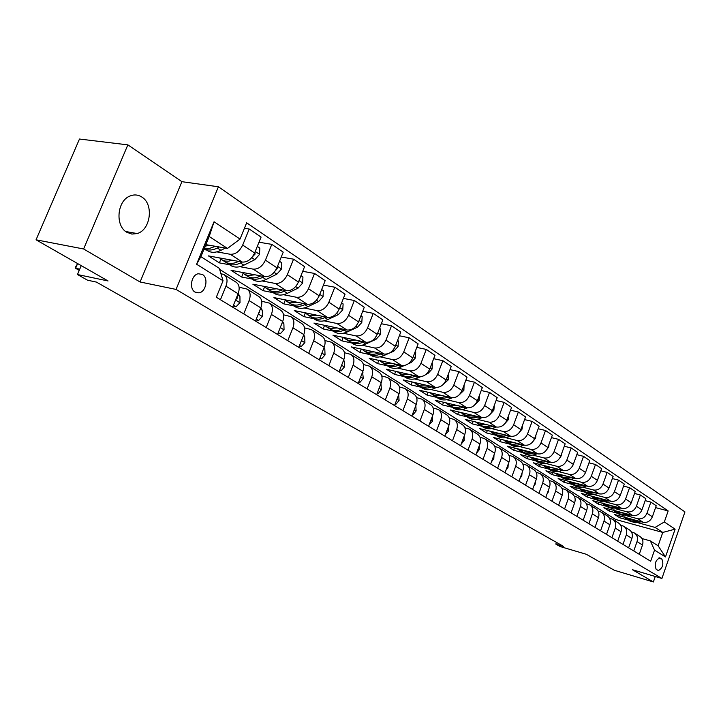 <?xml version="1.0" encoding="UTF-8"?>
<svg xmlns="http://www.w3.org/2000/svg" width="721" height="721" viewBox="0 0 721 721"><rect width="100%" height="100%" fill="white"/><g stroke="black" fill="none" stroke-linecap="round" stroke-linejoin="round"><path stroke-width="1.08" d="M126.869 232.306L131.898 234.082L137.17 233.55C150.716 229.954 153.997 204.052 141.74 196.977C137.99 194.634 134.043 194.328 129.888 196.058C117.009 200.898 114.981 225.934 126.869 232.306M195.13 292.14L198.924 292.852C206.035 292.068 208.72 277.864 202.394 274.449L198.248 273.755C191.245 274.863 188.866 288.905 195.13 292.14M127.86 144.867L79.472 139.036L36.05 239.814L83.618 248.979L140.081 281.983L176.059 289.418L218.409 186.775L181.899 181.683L127.86 144.867L83.618 248.979M176.059 289.418L661.914 578.467L684.95 511.919L218.409 186.775M661.914 578.467L632.389 569.707L653.37 581.964L655.272 576.494M653.37 581.964L614.301 570.257L586.38 554.305L560.172 546.545L555.81 544.085L563.462 546.347L96.416 282.091L87.547 280.208L77.471 274.53L108.069 280.965L36.05 239.814M661.896 559.126L659.706 557.856C655.362 560.37 654.19 564.201 656.191 569.338L658.354 570.572C662.689 568.103 663.87 564.291 661.896 559.126L658.381 558.117M664.338 521.959L675.117 529.151L665.483 556.945L654.533 550.114L650.369 540.903L658.12 545.797L662.761 532.431L655.074 527.421L664.338 521.959L668.169 510.946L246.663 222.807L240.039 239.075L227.485 248.43L209.198 236.506L200.898 256.694L219.337 268.356L223.041 280.757L196.581 264.237L214.056 221.762L240.039 239.075M223.041 280.757L216.327 297.241L650.666 561.226L654.533 550.114M81.239 265.634L77.471 274.53M556.423 542.363L555.81 544.085M615.085 520.841L615.572 519.471L662.761 532.431L675.117 529.151M650.369 540.903L641.978 538.551M220.437 299.738L225.952 286.192C227.872 280.703 227.205 276.819 223.925 274.53L220.923 273.674M243.734 313.896L249.105 300.585C250.98 295.186 250.286 291.347 247.006 289.067L239.102 287.228M266.175 327.541L271.42 314.446C273.241 309.138 272.52 305.344 269.257 303.072L261.732 301.27M287.814 340.691L292.933 327.812C294.709 322.593 293.97 318.844 290.707 316.582L283.551 314.816M308.687 353.38L313.689 340.709C315.419 335.571 314.653 331.867 311.409 329.614L304.586 327.893M328.839 365.628L333.724 353.155C335.409 348.099 334.634 344.449 331.39 342.196L324.892 340.519M348.306 377.453L353.083 365.186C354.723 360.203 353.93 356.598 350.703 354.353L344.494 352.722M367.124 388.889L371.793 376.813C373.397 371.901 372.586 368.341 369.368 366.115L363.429 364.511M385.311 399.948L389.881 388.051C391.449 383.221 390.629 379.697 387.42 377.48L381.742 375.92M402.922 410.646L407.392 398.929C408.915 394.171 408.086 390.683 404.896 388.484L399.461 386.961M419.964 421.01L424.345 409.465C425.832 404.769 424.993 401.327 421.812 399.137L416.612 397.65M436.466 431.041L440.756 419.667C442.216 415.035 441.369 411.637 438.206 409.456L433.213 408.014M452.473 440.765L456.672 429.554C458.096 424.984 457.231 421.623 454.095 419.46L449.3 418.054M467.983 450.192L472.102 439.134C473.49 434.637 472.625 431.311 469.497 429.157L464.892 427.787M483.025 459.331L487.063 448.435C488.432 444.001 487.558 440.711 484.44 438.575L480.024 437.232M497.625 468.208L501.591 457.456C502.925 453.085 502.041 449.832 498.95 447.705L494.696 446.398M511.802 476.824L515.695 466.226C517.002 461.9 516.11 458.691 513.037 456.573L508.945 455.302M525.573 485.197L529.394 474.733C530.674 470.471 529.782 467.289 526.718 465.198L522.779 463.954M538.957 493.326L542.706 483.007C543.958 478.798 543.057 475.653 540.02 473.571L536.226 472.354M551.962 501.23L555.639 491.046C556.873 486.891 555.972 483.782 552.953 481.709L549.294 480.528M564.606 508.918L568.229 498.86C569.428 494.768 568.536 491.686 565.525 489.631L561.992 488.478M576.917 516.398L580.468 506.466C581.649 502.42 580.747 499.374 577.764 497.337L574.358 496.21M588.895 523.68L592.383 513.875C593.545 509.873 592.644 506.863 589.679 504.835L586.38 503.736M600.557 530.764L603.991 521.085C605.126 517.137 604.216 514.154 601.269 512.135L598.088 511.063M611.913 537.668L615.292 528.105C616.401 524.203 615.5 521.256 612.571 519.246L609.488 518.201M622.971 544.391L626.297 534.946C627.396 531.089 626.486 528.169 623.575 526.186L620.601 525.158M633.759 550.943L637.031 541.615C638.103 537.803 637.193 534.91 634.3 532.936L631.425 531.936M620.276 516.065L619.681 517.741L628.297 520.102M637.67 522.662L655.074 527.421M619.681 517.741L614.625 514.524L643.105 522.283C647.323 522.95 650.405 521.121 652.361 516.795L656.218 505.754L650.865 502.113L645.178 500.626M609.696 509.26L609.083 510.991L617.762 513.352M627.18 515.903L637.67 518.75C641.897 519.417 644.998 517.57 646.971 513.217L650.865 502.113M609.083 510.991L603.892 507.692L632.587 515.452C636.832 516.11 639.942 514.253 641.933 509.882L645.854 498.707L640.356 494.976L634.525 493.461M598.845 502.285L598.205 504.069L606.956 506.43M616.428 508.981L627.009 511.829C631.272 512.487 634.399 510.612 636.409 506.214L640.356 494.976M598.205 504.069L592.887 500.68L621.79 508.449C626.071 509.098 629.217 507.214 631.236 502.78L635.219 491.479L629.577 487.648L623.584 486.098M587.714 495.129L587.056 496.967L598.637 500.491L602.468 500.897L606.415 500.113M605.397 501.87L616.076 504.727C620.366 505.385 623.53 503.474 625.567 499.022L629.577 487.648M587.056 496.967L581.604 493.497L610.723 501.257C615.031 501.906 618.212 499.986 620.258 495.498L624.305 484.061L618.519 480.123L612.354 478.555M576.304 487.784L575.619 489.685L584.506 492.046M594.068 494.588L604.847 497.445C609.173 498.085 612.372 496.156 614.436 491.641L618.519 480.123M575.619 489.685L570.023 486.125L599.358 493.876C603.702 494.516 606.911 492.569 608.993 488.027L613.102 476.446L607.163 472.399L600.827 470.804M564.588 480.249L563.876 482.214L572.825 484.566M582.451 487.099L593.329 489.965C597.691 490.604 600.917 488.631 603.008 484.061L607.163 472.399M563.876 482.214L558.135 478.555L587.687 486.296C592.067 486.936 595.312 484.954 597.421 480.348L601.602 468.623L595.501 464.477L588.985 462.846M552.565 472.507L551.826 474.544L560.839 476.896M570.518 479.42L581.496 482.277C585.894 482.908 589.147 480.907 591.274 476.284L595.501 464.477M551.826 474.544L545.932 470.786L575.7 478.519C580.117 479.15 583.388 477.131 585.533 472.471L589.796 460.593L583.523 456.33L576.818 454.663M540.218 464.558L539.452 466.658L548.537 469.01M558.261 471.525L569.338 474.391C573.772 475.013 577.061 472.976 579.224 468.28L583.523 456.33M539.452 466.658L533.396 462.801L563.38 470.525C567.833 471.137 571.14 469.092 573.321 464.369L577.656 452.337L571.212 447.957L564.309 446.263M527.538 456.393L526.745 458.565L535.883 460.908M545.662 463.414L556.846 466.28C561.308 466.893 564.642 464.82 566.832 460.07L571.212 447.957M526.745 458.565L520.517 454.609L550.727 462.305C555.206 462.918 558.55 460.827 560.767 456.042L565.174 443.857L558.55 439.35L551.439 437.629M514.506 448.002L513.676 450.255L522.887 452.59M532.711 455.077L544.004 457.934C548.501 458.547 551.871 456.438 554.098 451.616L558.55 439.35M513.676 450.255L507.278 446.173L537.704 453.851C542.228 454.455 545.608 452.328 547.852 447.48L552.349 435.133L545.527 430.5L538.199 428.743M501.113 439.368L500.248 441.703L509.522 444.028M519.399 446.506L530.791 449.363C535.324 449.958 538.731 447.813 540.993 442.928L545.527 430.5M500.248 441.703L493.669 437.512L524.311 445.154C528.872 445.749 532.287 443.586 534.576 438.665L539.146 426.156L532.134 421.388L524.582 419.604M487.342 430.491L486.441 432.906L495.778 435.223M505.7 437.683L517.2 440.54C521.77 441.126 525.212 438.936 527.511 433.988L532.134 421.388M486.441 432.906L479.672 428.598L510.531 436.214C515.127 436.791 518.579 434.592 520.904 429.599L525.564 416.918L518.345 412.015L510.549 410.195M473.165 421.352L472.228 423.858L481.637 426.165M491.596 428.607L503.213 431.455C507.818 432.032 511.297 429.806 513.64 424.786L518.345 412.015M472.228 423.858L465.261 419.424L496.345 427.003C500.978 427.571 504.466 425.327 506.827 420.271L511.577 407.41L504.141 402.354L496.102 400.506M458.583 411.943L457.61 414.548L467.073 416.846M477.086 419.262L488.802 422.1C493.452 422.668 496.967 420.397 499.347 415.305L504.141 402.354M457.61 414.548L450.436 409.979L481.736 417.513C486.405 418.072 489.929 415.783 492.335 410.655L497.175 397.622L489.514 392.413L481.213 390.53M443.568 402.255L442.55 404.959L452.085 407.239M462.134 409.645L473.967 412.466C478.645 413.016 482.196 410.709 484.62 405.535L489.514 392.413M442.55 404.959L435.16 400.254L466.676 407.744C471.381 408.284 474.95 405.95 477.392 400.75L482.331 387.528L474.436 382.157L465.856 380.246M428.103 392.269L427.03 395.081L436.629 397.343M446.723 399.722L458.664 402.543C463.387 403.075 466.983 400.714 469.443 395.469L474.436 382.157M427.03 395.081L419.424 390.232L451.157 397.668C455.897 398.19 459.502 395.811 461.99 390.53L467.028 377.119L458.889 371.585L450.021 369.639M412.169 381.977L411.042 384.906L420.713 387.15M430.834 389.502L442.892 392.296C447.651 392.819 451.283 390.412 453.797 385.095L458.889 371.585M411.042 384.906L403.192 379.904L435.151 387.267C439.927 387.781 443.577 385.356 446.11 379.994L451.247 366.394L442.847 360.68L433.672 358.697M395.73 371.351L394.558 374.406L404.283 376.632M414.44 378.949L426.625 381.733C431.419 382.238 435.087 379.787 437.647 374.379L442.847 360.68M394.558 374.406L386.465 369.251L418.631 376.542C423.443 377.038 427.138 374.56 429.716 369.116L434.961 355.318L426.282 349.415L416.801 347.414M378.786 360.392L377.552 363.582L387.339 365.781M397.532 368.07L409.834 370.837C414.656 371.315 418.378 368.81 420.974 363.33L426.282 349.415M377.552 363.582L369.197 358.256L401.579 365.475C406.428 365.944 410.159 363.42 412.782 357.895L418.144 343.881L409.186 337.788L399.362 335.761M361.293 349.081L360.004 352.407L369.855 354.579M380.066 356.832L392.494 359.572C397.352 360.031 401.11 357.481 403.76 351.911L409.186 337.788M360.004 352.407L351.379 346.909L383.96 354.038C388.844 354.489 392.621 351.911 395.297 346.296L400.777 332.075L391.521 325.775L381.337 323.72M343.241 337.392L341.88 340.862L351.794 343.007M362.023 345.224L374.569 347.946C379.471 348.378 383.275 345.774 385.978 340.114L391.521 325.775M341.88 340.862L332.967 335.193L365.763 342.223C370.675 342.646 374.496 340.015 377.227 334.31L382.824 319.872L373.253 313.356L362.69 311.274M324.585 325.315L323.152 328.947L333.129 331.056M343.376 333.228L356.048 335.914C360.987 336.328 364.835 333.661 367.584 327.911L373.253 313.356M323.152 328.947L313.941 323.08L346.936 330.002C351.884 330.398 355.75 327.704 358.535 321.908L364.267 307.245L354.353 300.513L343.394 298.404M305.271 312.914L303.802 316.618L313.824 318.7M324.099 320.827L336.887 323.477C341.862 323.864 345.756 321.142 348.567 315.293L354.353 300.513M303.802 316.618L294.276 310.553L327.46 317.357C332.444 317.736 336.356 314.978 339.194 309.084L345.053 294.186L334.805 287.219L323.423 285.083M285.255 300.179L283.786 303.874L293.862 305.911M304.136 307.993L317.06 310.607C322.071 310.967 326 308.182 328.875 302.234L334.805 287.219M283.786 303.874L273.926 297.602L307.299 304.262C312.319 304.613 316.276 301.793 319.178 295.808L325.171 280.667L314.545 273.448L302.721 271.303M264.553 286.994L263.066 290.68L273.196 292.681M283.479 294.7L296.529 297.277C301.567 297.611 305.551 294.754 308.48 288.715L314.545 273.448M263.066 290.68L252.864 284.182L286.408 290.707C291.464 291.023 295.475 288.139 298.431 282.046L304.568 266.662L293.564 259.172L281.253 257.018M243.112 273.331L241.616 277.026L251.8 278.973M262.074 280.938L275.251 283.461C280.325 283.759 284.353 280.839 287.346 274.692L293.564 259.172M241.616 277.026L231.044 270.294L264.76 276.648C269.852 276.936 273.908 273.98 276.927 267.779L283.218 252.143L271.799 244.374L258.983 242.211M220.905 259.154L219.382 262.868L229.62 264.769M239.877 266.671L253.188 269.14C258.289 269.402 262.372 266.41 265.427 260.155L271.799 244.374M219.382 262.868L208.423 255.892L242.31 262.074C247.429 262.318 251.53 259.29 254.621 252.99L261.065 237.083L249.223 229.026L244.446 228.251M203.836 249.538L206.621 250.034M216.85 251.872L230.296 254.279C235.434 254.504 239.561 251.44 242.689 245.077L249.223 229.026M205.855 244.635L227.485 248.43M615.572 519.471L219.644 269.393M639.257 554.287L642.501 545.013C643.565 541.228 642.663 538.353 639.779 536.379L634.714 533.198M668.169 510.946L655.569 507.62M628.613 547.825L631.911 538.434C632.993 534.603 632.092 531.692 629.19 529.719L623.989 526.438M617.699 541.192L621.051 531.683C622.151 527.808 621.25 524.87 618.33 522.878L612.985 519.508M606.496 534.378L609.903 524.762C611.029 520.832 610.119 517.867 607.181 515.857L601.684 512.397M594.996 527.384L598.457 517.651C599.602 513.676 598.7 510.675 595.744 508.656L590.093 505.097M583.181 520.211L586.705 510.342C587.876 506.322 586.975 503.294 584.001 501.257L578.188 497.598M571.05 512.838L574.637 502.843C575.827 498.77 574.925 495.715 571.933 493.66L565.949 489.892M558.586 505.259L562.227 495.138C563.443 491.01 562.551 487.919 559.532 485.855L553.377 481.979M545.761 497.463L549.474 487.216C550.718 483.034 549.817 479.907 546.788 477.834L540.453 473.841M532.576 489.451L536.361 479.059C537.623 474.833 536.73 471.669 533.684 469.578L527.15 465.469M519.012 481.204L522.86 470.678C524.158 466.388 523.266 463.197 520.202 461.089L513.469 456.853M505.051 472.724L508.972 462.044C510.297 457.7 509.414 454.473 506.322 452.355L499.383 447.984M490.677 463.982L494.669 453.158C496.021 448.759 495.147 445.488 492.037 443.352L484.882 438.846M475.86 454.978L479.934 444.01C481.313 439.54 480.447 436.232 477.32 434.087L469.939 429.437M460.593 445.704L464.757 434.574C466.163 430.04 465.297 426.697 462.161 424.543L454.536 419.739M444.848 436.133L449.093 424.84C450.535 420.253 449.679 416.864 446.524 414.701L438.647 409.735M428.607 426.264L432.942 414.809C434.421 410.15 433.573 406.725 430.401 404.544L422.263 399.416M411.853 416.08L416.269 404.445C417.783 399.722 416.945 396.262 413.764 394.063L405.346 388.763M394.54 405.553L399.055 393.756C400.606 388.952 399.776 385.456 396.577 383.248L387.871 377.768M376.659 394.684L381.274 382.698C382.86 377.831 382.04 374.289 378.831 372.072L369.819 366.394M358.166 383.455L362.888 371.279C364.511 366.34 363.708 362.753 360.482 360.518L351.154 354.642M339.05 371.829L343.872 359.464C345.539 354.444 344.746 350.812 341.511 348.576L331.849 342.484M319.259 359.797L324.198 347.234C325.901 342.142 325.135 338.464 321.881 336.211L311.869 329.903M298.764 347.342L303.82 334.571C305.569 329.398 304.821 325.676 301.558 323.414L291.167 316.87M277.522 334.436L282.704 321.458C284.498 316.195 283.768 312.427 280.505 310.156L269.717 303.361M255.504 321.052L260.813 307.858C262.66 302.505 261.948 298.692 258.677 296.412L247.474 289.355M232.658 307.164L238.101 293.744C240.003 288.301 239.309 284.444 236.037 282.154L224.393 274.827M658.12 545.797L665.483 556.945M196.581 264.237L200.898 256.694M214.056 221.762L209.198 236.506M140.081 281.983L181.899 181.683M634.219 519.859L625.828 518.507L623.854 517.038M641.131 521.743L635.021 522.743L629.298 520.733M636.976 520.607L631.281 520.941L626.702 519.075M627.567 519.616L632.551 521.625L638.617 521.058M623.647 513.037L615.184 511.694L613.192 510.207M630.731 514.947L624.512 515.993L618.753 513.983M626.468 513.794L620.718 514.154L616.095 512.28M616.978 512.829L622.016 514.857L628.153 514.253M612.805 506.034L604.261 504.7L602.26 503.204M620.069 507.981L613.742 509.071L607.938 507.052M615.698 506.809L609.876 507.196L605.216 505.313M606.109 505.872L611.219 507.917L617.419 507.269M601.674 498.851L593.068 497.526L591.049 496.012M609.137 500.834L602.693 501.978L596.853 499.95M604.649 499.635L598.763 500.059L594.059 498.166M594.969 498.734L597.583 500.419M590.265 491.47L581.577 490.172L579.54 488.64M597.916 493.497L597.006 493.831C593.086 495.201 589.481 494.967 586.209 493.137L585.47 492.668M593.311 492.281L587.363 492.731L582.604 490.83M583.532 491.416L588.76 493.488L595.122 492.758M584.983 515.173L585.389 514.037M572.726 508.161L573.483 506.061M560.127 500.969L561.19 498.022M547.176 493.57L548.194 492.173L548.528 489.829M533.855 485.954L535.171 484.17L535.496 481.448M578.539 483.899L569.779 482.61L567.724 481.069M597.88 479.041L597.466 480.213M586.398 485.963L585.425 486.333C581.459 487.729 577.827 487.504 574.529 485.657L573.799 485.188M581.667 484.719L575.646 485.215L570.852 483.304M571.798 483.899L572.735 484.503C575.998 486.333 579.594 486.567 583.532 485.215M566.499 476.13L557.666 474.86L555.594 473.3M586.164 470.714L585.335 472.967M574.583 478.23L573.519 478.627C569.527 480.051 565.868 479.844 562.551 477.987L561.803 477.509M569.716 476.96L563.633 477.491L558.784 475.572M559.748 476.175L560.695 476.797C564.002 478.645 567.643 478.87 571.627 477.464M554.134 468.145L545.22 466.893L543.138 465.315M574.114 462.152L572.862 465.442M562.434 470.281L561.298 470.714C557.27 472.174 553.575 471.967 550.24 470.101L549.492 469.623M557.441 468.992L551.277 469.56L546.392 467.632M547.374 468.244L548.339 468.884C551.673 470.75 555.359 470.948 559.397 469.497M541.426 459.935L532.431 458.7L530.332 457.105M561.74 453.356L561.56 455.257L560.028 457.628M549.961 462.107L548.744 462.585C544.67 464.072 540.948 463.873 537.596 461.999L536.839 461.521M544.824 460.8L539.344 461.494L533.648 459.475M534.658 460.106L535.64 460.755C539.002 462.63 542.724 462.819 546.806 461.323L546.833 461.314M528.367 451.499L519.291 450.283L517.173 448.669M549.005 444.307L548.78 446.768L546.833 449.543M537.145 453.707L535.838 454.221C531.719 455.744 527.97 455.564 524.591 453.68L523.843 453.194M531.855 452.373L525.546 453.031L520.562 451.094M521.58 451.725L522.59 452.391C525.97 454.275 529.719 454.455 533.837 452.932L533.928 452.896M520.138 478.122L521.779 475.932L522.067 472.85M514.929 442.811L505.772 441.622L503.637 439.999M535.91 434.997L535.64 438.035L533.261 441.171M523.96 445.073L522.563 445.623C518.408 447.182 514.632 447.011 511.225 445.118L510.468 444.632M518.516 443.712L512.135 444.415L507.097 442.469M508.143 443.118L509.161 443.794C512.568 445.686 516.344 445.857 520.508 444.298L520.643 444.244M506.034 470.056L507.999 467.46L508.242 464.036M501.104 433.889L494.912 433.943L489.712 431.077M522.437 425.426L522.121 429.049L519.3 432.51M510.405 436.178L508.9 436.782C504.709 438.368 500.897 438.215 497.481 436.313L496.715 435.826M504.799 434.799L498.328 435.547L493.245 433.6M494.309 434.258L495.354 434.952C498.779 436.854 502.591 437.007 506.791 435.412L506.989 435.34M491.497 461.755L493.813 458.736L494.002 454.978M486.873 424.687L480.619 424.777L475.382 421.893M508.566 415.566L508.206 419.793L504.925 423.56M496.454 427.03L494.849 427.679C490.613 429.301 486.774 429.166 483.331 427.256L482.565 426.76M490.677 425.615C486.648 426.994 483.007 426.778 479.762 424.966L478.987 424.471M480.078 425.147L481.141 425.85C484.584 427.76 488.432 427.904 492.668 426.273L492.93 426.165M476.518 453.194L479.213 449.742L479.321 445.659M472.219 415.224L465.901 415.341L460.629 412.439M494.282 405.409L493.876 410.276L490.145 414.296M482.115 417.594L480.375 418.306C476.094 419.973 472.228 419.847 468.767 417.928L467.992 417.432M476.13 416.17C472.048 417.594 468.371 417.396 465.09 415.566L464.315 415.071M465.424 415.756L466.514 416.486C469.975 418.405 473.85 418.531 478.131 416.855L478.456 416.729M461.206 444.055L464.153 440.486L464.189 436.079M457.114 405.472L450.751 405.617L445.425 402.697M479.438 395.27L479.105 400.461L474.905 404.733M467.361 407.861L465.46 408.654C461.143 410.357 457.249 410.249 453.761 408.32L452.986 407.825M461.152 406.428C457.015 407.915 453.293 407.735 449.976 405.887L449.201 405.391M450.337 406.094L451.445 406.833C454.933 408.762 458.835 408.87 463.161 407.158L463.549 406.995M445.479 434.466L448.642 430.942L448.579 426.219M441.558 395.414L435.133 395.604L429.77 392.657M464.081 384.978L463.891 390.349L459.169 394.892M452.202 397.821L450.102 398.704C445.74 400.452 441.811 400.353 438.314 398.416L437.53 397.92M445.722 396.388C441.522 397.938 437.755 397.776 434.402 395.919L433.627 395.414M434.79 396.126L435.917 396.892C439.422 398.821 443.352 398.92 447.723 397.163L448.192 396.965M429.247 424.57L432.645 421.1L432.474 416.053M412.502 414.359L413.052 414.692L416.134 410.952L415.837 405.59M412.439 414.539L413.052 414.692M395.207 403.814L395.928 404.256L399.092 400.461L398.659 394.793M395.117 404.057L395.928 404.256M377.335 392.918L378.246 393.468L381.49 389.637L380.913 383.635M377.218 393.224L378.246 393.468M358.869 381.652L359.968 382.319L363.303 378.453L362.573 372.09M358.725 382.031L359.968 382.319M339.762 369.999L341.069 370.801L344.494 366.881L344.232 361.113L343.611 360.149M339.582 370.45L341.069 370.801M319.989 357.94L321.512 358.878L325.036 354.912L324.81 349.063L323.981 347.774M319.773 358.481L321.512 358.878M299.512 345.458L301.279 346.531L304.902 342.529L304.704 336.599L303.667 334.959M301.856 339.528L302.324 338.356M299.26 346.08L301.279 346.531M425.516 385.05L419.018 385.275L413.62 382.31M448.237 374.361L448.201 379.913L442.865 384.78M436.629 387.438L434.258 388.448C429.86 390.232 425.895 390.16 422.38 388.213L421.596 387.718M429.806 386.041C425.552 387.646 421.731 387.51 418.351 385.636L417.567 385.131M418.757 385.861L419.91 386.636C423.434 388.583 427.4 388.655 431.807 386.862L432.357 386.627M408.96 374.352L402.408 374.623L396.965 371.63M431.888 363.402L432.42 363.763L432.014 369.161L427.895 373.55L425.94 374.397M420.658 376.686L417.919 377.867C413.475 379.697 409.483 379.643 405.95 377.696L405.157 377.191M413.394 375.362C409.077 377.029 405.211 376.921 401.786 375.028L401.002 374.523M402.219 375.271L403.4 376.065C406.941 378.011 410.934 378.065 415.395 376.227L416.026 375.956M391.873 363.312L385.257 363.627L382.058 362.393L379.778 360.617M415.008 352.091L415.711 352.56L415.314 358.058L411.132 362.528L408.293 363.772M404.337 365.511L401.056 366.953C396.568 368.828 392.548 368.791 388.989 366.836L388.204 366.331M396.451 364.33C392.071 366.079 388.15 365.998 384.699 364.087L383.914 363.582M385.158 364.339L386.366 365.15C389.926 367.106 393.954 367.142 398.452 365.259L399.173 364.943M374.235 351.911L367.557 352.272L364.33 351.037L362.023 349.243M397.568 340.402L398.452 340.997L398.064 346.585L393.828 351.136L389.421 353.101M388.123 353.678L383.653 355.678C379.111 357.607 375.055 357.589 371.486 355.624L370.693 355.12M378.967 352.948C374.514 354.759 370.549 354.714 367.061 352.785L366.268 352.281M367.548 353.056L368.782 353.894C372.351 355.85 376.407 355.868 380.949 353.93L381.779 353.56M356.003 340.132L349.261 340.537L346.017 339.312L343.692 337.491M379.543 328.325L380.616 329.046L380.237 334.742L375.947 339.375L365.664 344.025C361.086 346.008 356.994 346.017 353.407 344.052L352.614 343.538M360.897 341.177C356.381 343.07 352.362 343.052 348.838 341.114L348.036 340.609M349.352 341.394L350.613 342.259C354.2 344.223 358.292 344.214 362.879 342.223L363.808 341.799M337.158 327.947L330.353 328.406L327.082 327.19L324.747 325.342M360.906 315.834L362.185 316.69L361.807 322.494L357.463 327.217L347.071 331.993C342.448 334.021 338.329 334.057 334.733 332.084L333.931 331.57M342.223 329.01C337.635 330.993 333.562 331.002 330.002 329.055L329.2 328.542M330.542 329.344L331.831 330.227C335.436 332.201 339.555 332.165 344.196 330.128L345.242 329.641M317.673 315.347L310.796 315.87L307.506 314.644L305.145 312.779M341.628 302.91L343.115 303.911L342.754 309.823L338.338 314.635L327.848 319.538C323.17 321.629 319.024 321.683 315.41 319.709L314.608 319.196M322.909 316.42C318.249 318.493 314.122 318.547 310.526 316.582L309.715 316.068M311.093 316.889L312.418 317.799C316.032 319.773 320.187 319.709 324.865 317.61L326.036 317.06M297.503 302.306L290.554 302.883L287.237 301.675L284.867 299.783M321.656 289.527L323.378 290.689L323.026 296.71L318.556 301.621L307.957 306.659C303.235 308.804 299.053 308.894 295.43 306.912L294.628 306.398M302.91 303.397L302.91 303.397C298.179 305.56 293.997 305.65 290.365 303.676L289.563 303.153M290.978 304.001L292.329 304.929C295.961 306.912 300.143 306.822 304.866 304.659L306.173 304.037M318.673 296.935L319.322 295.439M278.288 332.516L280.307 333.751L284.047 329.695L283.885 323.693L282.623 321.665M280.577 326.775L281.415 324.693M278 333.246L280.307 333.751M276.612 288.797L269.6 289.445L266.265 288.238L263.877 286.327M300.972 275.665L302.946 276.99L302.604 283.137L298.061 288.139L287.355 293.321C282.587 295.529 278.378 295.646 274.746 293.663L273.935 293.15M282.226 289.896L282.136 289.941C277.351 292.167 273.142 292.284 269.501 290.311L268.69 289.797M270.15 290.653L271.538 291.608C275.179 293.591 279.387 293.465 284.155 291.248L285.606 290.545M297.376 284.182L298.701 281.37M256.288 319.106L258.578 320.503L262.426 316.402L262.309 310.309L260.804 307.867L249.105 300.585M255.964 319.917L258.578 320.503M258.587 313.401L259.605 312.346L259.686 310.661M254.964 274.8L247.889 275.521L244.527 274.313L242.121 272.385M279.532 261.299L281.767 262.795L281.433 269.068L276.828 274.169L266.013 279.505C261.2 281.776 256.964 281.92 253.314 279.946L252.512 279.424M260.795 275.9L260.596 275.999C255.775 278.288 251.53 278.441 247.88 276.467L247.078 275.945M248.574 276.828L249.989 277.819C253.639 279.793 257.875 279.64 262.705 277.36L264.31 276.567M275.314 270.808L277.134 268.762L277.27 266.932M233.46 305.181L236.046 306.758L240.003 302.613L239.931 296.439L238.182 293.546M233.126 306.01L236.046 306.758M235.767 299.485L237.083 298.44L237.11 296.178M232.513 260.29L228.431 261.2L225.376 261.083L221.996 259.884L219.572 257.929M257.289 246.393L259.803 248.078L259.488 254.477L254.819 259.686L243.887 265.175C239.021 267.518 234.767 267.698 231.108 265.725L230.296 265.202M238.57 261.39L238.272 261.543C233.397 263.895 229.134 264.093 225.475 262.111L224.664 261.597M226.205 262.489L227.665 263.516C231.315 265.49 235.587 265.301 240.454 262.949L242.229 262.056M252.449 256.811L255.045 254.125L255.009 252.035M77.498 263.841L75.651 266.824L75.597 268.302L77.498 263.841L78.436 264.03M79.238 270.357L75.597 268.302L79.752 269.158M209.234 245.221L205.224 246.176M225.349 248.06L220.941 250.313C216.021 252.729 211.74 252.945 208.072 250.971L207.26 250.448M215.525 246.33L209.523 248.412L204.413 248.141M204.25 248.538L204.494 248.682C208.162 250.656 212.452 250.43 217.372 248.006L219.328 246.997M637.67 518.75L643.105 522.283M627.009 511.829L632.587 515.452M616.076 504.727L621.79 508.449M604.847 497.445L610.723 501.257M593.329 489.965L599.358 493.876M581.496 482.277L587.687 486.296M569.338 474.391L575.7 478.519M556.846 466.28L563.38 470.525M544.004 457.934L550.727 462.305M530.791 449.363L537.704 453.851M517.2 440.54L524.311 445.154M503.213 431.455L510.531 436.214M488.802 422.1L496.345 427.003M473.967 412.466L481.736 417.513M458.664 402.543L466.676 407.744M442.892 392.296L451.157 397.668M426.625 381.733L435.151 387.267M409.834 370.837L418.631 376.542M392.494 359.572L401.579 365.475M374.569 347.946L383.96 354.038M356.048 335.914L365.763 342.223M336.887 323.477L346.936 330.002M317.06 310.607L327.46 317.357M296.529 297.277L307.299 304.262M275.251 283.461L286.408 290.707M253.188 269.14L264.76 276.648M230.296 254.279L242.31 262.074M646.971 513.217L652.361 516.795M637.031 541.615L642.501 545.013M626.297 534.946L631.911 538.434M636.409 506.214L641.933 509.882M615.292 528.105L621.051 531.683M625.567 499.022L631.236 502.78M603.991 521.085L609.903 524.762M614.436 491.641L620.258 495.498M592.383 513.875L598.457 517.651M603.008 484.061L608.993 488.027M580.468 506.466L586.705 510.342M591.274 476.284L597.421 480.348M568.229 498.86L574.637 502.843M579.224 468.28L585.533 472.471M555.639 491.046L562.227 495.138M566.832 460.07L573.321 464.369M542.706 483.007L549.474 487.216M554.098 451.616L560.767 456.042M529.394 474.733L536.361 479.059M540.993 442.928L547.852 447.48M515.695 466.226L522.86 470.678M527.511 433.988L534.576 438.665M501.591 457.456L508.972 462.044M513.64 424.786L520.904 429.599M487.063 448.435L494.669 453.158M499.347 415.305L506.827 420.271M472.102 439.134L479.934 444.01M484.62 405.535L492.335 410.655M456.672 429.554L464.757 434.574M469.443 395.469L477.392 400.75M440.756 419.667L449.093 424.84M453.797 385.095L461.99 390.53M424.345 409.465L432.942 414.809M437.647 374.379L446.11 379.994M407.392 398.929L416.269 404.445M420.974 363.33L429.716 369.116M389.881 388.051L399.055 393.756M403.76 351.911L412.782 357.895M371.793 376.813L381.274 382.698M385.978 340.114L395.297 346.296M353.083 365.186L362.888 371.279M367.584 327.911L377.227 334.31M333.724 353.155L343.872 359.464M348.567 315.293L358.535 321.908M313.689 340.709L324.198 347.234M328.875 302.234L339.194 309.084M292.933 327.812L303.82 334.571M308.48 288.715L319.178 295.808M271.42 314.446L282.704 321.458M287.346 274.692L298.431 282.046M265.427 260.155L276.927 267.779M225.952 286.192L238.101 293.744M242.689 245.077L254.621 252.99M659.391 557.82L660.121 558.027M640.473 521.977L639.374 521.265M630.019 515.209L628.82 514.433M619.294 508.26L618.005 507.431M608.299 501.14L606.902 500.239M597.006 493.831L595.501 492.858M534.585 483.935L535.108 484.26M585.425 486.333L583.803 485.287M573.519 478.627L571.789 477.5M561.298 470.714L559.442 469.506M548.744 462.585L546.806 461.323M548.789 446.65L548.275 446.308M535.838 454.221L533.837 452.932M521.058 475.617L521.716 476.022M535.649 437.917L535.009 437.485M522.563 445.623L520.508 444.298M507.133 467.055L507.935 467.541M522.13 428.923L521.346 428.4M508.9 436.782L506.791 435.412M492.794 458.232L493.75 458.817M508.215 419.676L507.278 419.054M494.849 427.679L492.668 426.273M478.023 449.147L479.141 449.832M493.885 410.15L492.794 409.42M480.375 418.306L478.131 416.855M462.801 439.792L464.09 440.576M479.123 400.335L477.861 399.497M465.46 408.654L463.161 407.158M447.11 430.14L448.57 431.032M463.9 390.214L462.467 389.259M450.102 398.704L447.723 397.163M430.915 420.181L432.564 421.199M414.196 409.898L416.053 411.042M396.938 399.29L399.01 400.561M379.111 388.322L381.409 389.737M360.68 376.984L363.222 378.543M362.456 372.406L363.005 372.748M341.61 365.259L344.413 366.98M343.43 360.608L344.232 361.113M321.881 353.128L324.955 355.011M323.738 348.405L324.81 349.063M301.45 340.564L304.812 342.628M303.352 335.761L304.704 336.599M448.219 379.787L446.596 378.705M434.258 388.448L431.807 386.862M432.032 369.026L430.212 367.809M417.919 377.867L415.395 376.227M427.895 373.55L427.265 373.136M415.323 357.913L413.295 356.571M401.056 366.953L398.452 365.259M411.132 362.528L410.294 361.969M398.073 346.45L395.82 344.953M383.653 355.678L380.949 353.93M393.828 351.136L392.765 350.442M380.246 334.598L377.759 332.94M365.664 344.025L362.879 342.223M375.947 339.375L374.65 338.519M361.816 322.35L359.076 320.521M347.071 331.993L344.196 330.128M357.463 327.217L355.913 326.198M342.763 309.679L339.753 307.678M327.848 319.538L324.865 317.61M338.338 314.635L336.527 313.446M323.035 296.565L319.745 294.375M307.957 306.659L304.866 304.659M318.556 301.621L316.456 300.242M280.28 327.541L283.948 329.803M282.226 322.657L283.885 323.693M302.613 282.983L299.008 280.586M287.355 293.321L284.155 291.248M298.061 288.139L295.664 286.561M258.325 314.041L262.327 316.501M260.317 309.075L262.309 310.309M259.055 312.229L259.605 312.346M281.442 268.906L277.522 266.301M266.013 279.505L262.705 277.36M276.828 274.169L274.115 272.385M276.54 268.654L277.134 268.762M235.551 300.035L239.913 302.712M237.597 294.988L239.931 296.439M236.263 298.278L237.083 298.44M259.497 254.315L255.225 251.485M243.887 265.175L240.454 262.949M254.819 259.686L251.755 257.667M254.18 253.972L255.045 254.125M215.11 246.537L214.507 246.149M220.941 250.313L217.372 248.006M125.742 231.531L137.17 233.55M194.967 292.041L198.924 292.852M625.828 518.507L627.423 519.535M628.424 520.174L630.01 521.193M615.184 511.694L616.815 512.739M617.843 513.397L619.474 514.443M604.261 504.7L605.937 505.772M607.001 506.448L608.659 507.521M593.068 497.526L594.789 498.635M581.577 490.172L583.343 491.298M584.452 492.01L586.209 493.137M569.779 482.61L571.591 483.773M572.735 484.503L574.529 485.657M557.666 474.86L559.523 476.049M560.695 476.797L562.551 477.987M545.22 466.893L547.131 468.109M548.339 468.884L550.24 470.101M532.431 458.7L534.405 459.962M535.64 460.755L537.596 461.999M519.291 450.283L521.31 451.58M522.59 452.391L524.591 453.68M505.772 441.622L507.854 442.955M509.161 443.794L511.225 445.118M491.866 432.717L494.011 434.087M495.354 434.952L497.481 436.313M477.554 423.551L479.762 424.966M481.141 425.85L483.331 427.256M462.819 414.115L465.09 415.566M466.514 416.486L468.767 417.928M447.642 404.391L449.976 405.887M451.445 406.833L453.761 408.32M431.996 394.378L434.402 395.919M435.917 396.892L438.314 398.416M415.864 384.05L418.351 385.636M419.91 386.636L422.38 388.213M399.227 373.388L401.786 375.028M403.4 376.065L405.95 377.696M382.058 362.393L384.699 364.087M386.366 365.15L388.989 366.836M364.33 351.037L367.061 352.785M368.782 353.894L371.486 355.624M346.017 339.312L348.838 341.114M350.613 342.259L353.407 344.052M327.082 327.19L330.002 329.055M331.831 330.227L334.733 332.084M307.506 314.644L310.526 316.582M312.418 317.799L315.41 319.709M287.237 301.675L290.365 303.676M292.329 304.929L295.43 306.912M266.265 288.238L269.501 290.311M271.538 291.608L274.746 293.663M244.527 274.313L247.88 276.467M249.989 277.819L253.314 279.946M221.996 259.884L225.475 262.111M227.665 263.516L231.108 265.725M204.494 248.682L208.072 250.971"/></g></svg>
